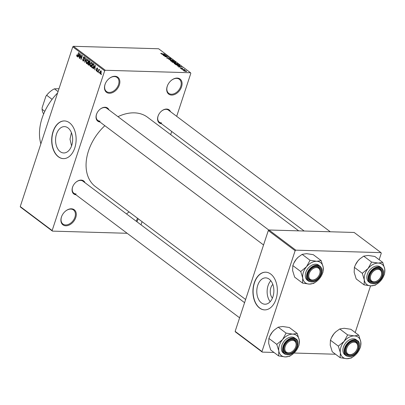 <?xml version="1.0" encoding="UTF-8"?>
<svg xmlns="http://www.w3.org/2000/svg" width="405" height="405" viewBox="0 0 405 405"><rect width="100%" height="100%" fill="white"/><g stroke="black" fill="none" stroke-linecap="round" stroke-linejoin="round"><path stroke-width="0.61" d="M114.959 76.272A9.431 6.531 -53.1 0 1 119.343 84.974A9.431 6.531 -53.1 0 1 109.37 93.261A9.431 6.531 -53.1 0 1 105.563 83.116A9.431 6.531 -53.1 0 1 108.748 78.884A9.431 6.531 -53.1 0 1 114.959 76.272M105.604 83.035A8.804 6.095 126.9 0 0 106.515 91.53A8.804 6.095 126.9 0 0 109.193 92.421A8.804 6.095 126.9 0 0 117.744 86.473A8.804 6.095 126.9 0 0 117.091 77.456A8.804 6.095 126.9 0 0 114.407 76.565A8.804 6.095 126.9 0 0 108.677 78.945M71.386 208.798A9.431 6.531 -53.1 0 1 75.77 217.5A9.431 6.531 -53.1 0 1 65.797 225.787A9.431 6.531 -53.1 0 1 61.99 215.647A9.431 6.531 -53.1 0 1 65.175 211.41A9.431 6.531 -53.1 0 1 71.386 208.798M62.031 215.561A8.804 6.095 126.9 0 0 62.942 224.056A8.804 6.095 126.9 0 0 65.62 224.952A8.804 6.095 126.9 0 0 74.171 218.999A8.804 6.095 126.9 0 0 73.518 209.987A8.804 6.095 126.9 0 0 70.834 209.091A8.804 6.095 126.9 0 0 65.104 211.471M138.166 218.735A9.431 6.531 -53.1 0 1 136.895 221.732M136.181 221.191A8.804 6.095 126.9 0 0 137.396 218.158M177.182 78.074A9.431 6.531 -53.1 0 1 181.567 86.781A9.431 6.531 -53.1 0 1 171.593 95.069A9.431 6.531 -53.1 0 1 167.786 84.923A9.431 6.531 -53.1 0 1 170.971 80.686A9.431 6.531 -53.1 0 1 177.182 78.074M167.827 84.842A8.804 6.095 126.9 0 0 168.738 93.332A8.804 6.095 126.9 0 0 171.421 94.228A8.804 6.095 126.9 0 0 179.967 88.28A8.804 6.095 126.9 0 0 179.314 79.264A8.804 6.095 126.9 0 0 176.631 78.368A8.804 6.095 126.9 0 0 170.9 80.747M60.198 151.657A13.178 8.54 -88.3 0 0 63.717 152.958A13.178 8.54 -88.3 0 0 72.358 142.838A13.178 8.54 -88.3 0 0 68.005 127.914A13.178 8.54 -88.3 0 0 64.481 126.613A13.178 8.54 -88.3 0 0 55.844 136.738A13.178 8.54 -88.3 0 0 60.198 151.657M58.325 156.77A18.858 12.221 -88.3 0 0 63.362 158.633A18.858 12.221 -88.3 0 0 75.725 144.145A18.858 12.221 -88.3 0 0 69.498 122.791A18.858 12.221 -88.3 0 0 64.456 120.928A18.858 12.221 -88.3 0 0 52.093 135.417A18.858 12.221 -88.3 0 0 58.325 156.77M64.552 120.933A18.858 12.221 -88.3 0 0 52.27 135.493A18.858 12.221 -88.3 0 0 58.512 156.775A18.858 12.221 -88.3 0 0 63.458 158.633M75.948 194.795A8.171 5.66 -53.1 0 1 73.022 186.027A8.171 5.66 -53.1 0 1 75.781 182.356A8.171 5.66 -53.1 0 1 81.162 180.093A8.171 5.66 -53.1 0 1 85.015 182.731M244.579 302.677L82.909 181.151A7.543 5.224 126.9 0 0 80.61 180.387A7.543 5.224 126.9 0 0 75.71 182.417M99.893 121.961A8.171 5.66 -53.1 0 1 96.967 113.192A8.171 5.66 -53.1 0 1 99.726 109.522A8.171 5.66 -53.1 0 1 105.108 107.259A8.171 5.66 -53.1 0 1 108.96 109.897M268.854 230.086L106.859 108.317A7.543 5.224 126.9 0 0 104.561 107.553A7.543 5.224 126.9 0 0 99.655 109.583M161.448 123.748A8.171 5.66 -53.1 0 1 158.517 114.98A8.171 5.66 -53.1 0 1 161.276 111.309A8.171 5.66 -53.1 0 1 166.663 109.046A8.171 5.66 -53.1 0 1 170.515 111.684M330.277 231.771L168.409 110.104A7.543 5.224 126.9 0 0 166.111 109.34A7.543 5.224 126.9 0 0 161.21 111.37M40.87 143.841A47.152 32.648 -53.1 0 1 57.601 92.947M245.622 299.503L95.428 186.609A43.381 30.036 -53.1 0 1 104.86 125.692M117.966 116.67A43.381 30.036 -53.1 0 1 134.339 112.853A43.381 30.036 -53.1 0 1 147.552 117.258L298.688 230.855M261.427 302.915A13.178 8.54 -88.3 0 0 264.946 304.216A13.178 8.54 -88.3 0 0 273.588 294.091A13.178 8.54 -88.3 0 0 269.234 279.172A13.178 8.54 -88.3 0 0 265.71 277.87A13.178 8.54 -88.3 0 0 257.074 287.99A13.178 8.54 -88.3 0 0 261.427 302.915M259.554 308.028A18.858 12.221 -88.3 0 0 264.592 309.891A18.858 12.221 -88.3 0 0 276.954 295.402A18.858 12.221 -88.3 0 0 270.722 274.043A18.858 12.221 -88.3 0 0 265.685 272.185A18.858 12.221 -88.3 0 0 253.322 286.669A18.858 12.221 -88.3 0 0 259.554 308.028M265.781 272.185A18.858 12.221 -88.3 0 0 253.5 286.75A18.858 12.221 -88.3 0 0 259.742 308.033A18.858 12.221 -88.3 0 0 264.688 309.891M99.291 72.434L99.103 72.996L99.058 72.257L99.291 72.434M98.673 70.809L98.182 72.303L97.949 72.13L98.896 69.25L98.977 69.883L99.417 69.579L99.59 69.898L98.673 70.809M99.584 69.898L98.977 69.883L99.417 69.579M99.483 70.09L98.906 70.252M97.706 71.245L97.519 71.812L97.473 71.067L97.706 71.245M97.215 70.485L96.355 70.996L96.096 69.645L96.501 70.597L96.962 70.384L96.532 68.435L97.327 68.005L97.59 69.23L97.195 68.42L96.785 68.546L97.215 70.485M96.633 71.108L96.896 71.012M96.501 70.597L97.246 70.389M97.058 67.893L97.327 68.005M97.61 68.43L96.785 68.546M94.097 67.762L93.509 68.794L93.266 68.612L95.276 65.175L94.947 69.878L94.897 68.359L94.097 67.762L94.897 67.782M91.044 66.506L90.35 66.486L89.895 65.367L90.112 63.833L91.692 62.421L91.91 65.124L91.211 66.374L90.35 66.486L90.69 66.612M91.353 62.289L91.692 62.421M87.252 63.656L86.559 63.636L86.103 62.517L86.321 60.983L87.9 59.57L88.118 62.274L87.419 63.524L86.559 63.636L86.903 63.767M87.566 59.439L87.9 59.57M77.395 56.416L76.94 56.406L76.672 55.855L76.849 54.791L77.102 55.951L77.451 55.834L78.555 52.609L78.783 52.782L77.897 55.47L77.168 56.497M77.102 55.951L77.76 55.844M104.667 70.824L72.763 46.843L73.426 46.291L105.33 70.273L104.667 70.824L52.159 230.541L52.447 231.118L127.16 233.285M72.763 46.843L20.25 206.555L52.159 230.541M78.54 56.067L77.952 57.1L77.709 56.918L79.714 53.48L79.957 53.662L79.39 58.183L79.34 56.665L78.54 56.067L79.34 56.092M80.929 55.384L79.886 58.553L79.653 58.381L80.959 54.417L81.132 58.512L82.18 55.333L82.407 55.505L81.106 59.469L80.929 55.384L81.192 55.389M83.116 60.466L83.805 60.137L83.222 57.409L84.235 56.816L84.544 58.522L84.093 57.282L83.45 57.596L83.389 58.052L83.997 59.1L84.037 60.304L82.939 60.917L82.615 59.003L83.116 60.466L83.921 60.588M83.303 61.064L82.939 60.917L83.643 60.937M83.911 56.685L84.235 56.816M84.579 57.297L83.85 57.186L84.539 57.206M86.837 58.836L84.807 62.254L85.202 57.606L85.44 57.788L84.832 61.697L86.594 58.654L86.837 58.836M89.596 64.4L88.513 65.038L87.799 64.501L89.1 60.537L89.819 61.074L90.123 62.547L89.601 63.19L89.596 64.4M88.897 65.21L88.513 65.038L89.227 65.058M93.793 66.511C93.484 67.686 92.973 68.131 92.264 67.858L91.586 67.351L92.892 63.388L93.879 64.218L93.793 66.511M92.669 68.025L92.264 67.858L93.034 67.878M101.199 72.743L100.06 73.781L99.908 71.806L101.037 70.794L101.199 72.743M100.313 73.877L100.582 73.796M100.784 70.698L101.037 70.794M101.463 74.069L101.28 74.631L101.047 74.459L101.235 73.892L101.463 74.069M105.33 70.273L190.532 72.743L190.826 73.325L176.686 116.326M171.71 131.463L170.667 134.632M142.054 221.656L141.011 224.826M52.447 231.118L20.544 207.137L20.25 206.555M183.06 70.242L183.536 70.257L183.06 70.242M181.475 69.052L181.956 69.068L181.475 69.052M177.466 66.04L181.521 66.663L178.904 67.119L178.666 66.936L179.466 66.815L178.666 66.218L177.466 66.04M177.527 64.365L177.719 63.777L176.884 64.395L175.451 64.187L174.282 63.676L174.145 63.19L175.066 63.053L177.719 63.777L177.957 64.152M173.735 61.519L173.927 60.927L173.097 61.545L171.664 61.337L170.49 60.826L170.353 60.345L171.274 60.203L173.927 60.927L174.17 61.302M166.87 58.107L167.24 57.566L167.513 57.738L167.285 58.133L168.323 58.502L168.693 57.652L170.267 58.173L169.958 58.664L169.882 58.168L168.642 57.869L169.006 58.431L168.561 58.674L166.607 57.733M167.513 57.738L167.219 58.325M168.277 58.649L168.515 58.259M170.105 58.664L170.267 58.173L170.51 58.517M169.685 58.492L169.882 58.168M168.642 57.869L168.607 58.674M168.946 58.629L168.561 58.674M161.909 54.346L165.964 54.969L163.347 55.424L163.109 55.242L163.909 55.12L163.109 54.523L161.909 54.346M190.532 72.743L158.623 48.762L73.426 46.291M160.714 53.425L161.418 53.247L161.691 53.425L161.271 53.612L161.772 53.809L164.784 54.088L160.871 53.597M161.691 53.425L161.215 53.789M163.843 55.799L166.961 55.723L167.209 55.905L165.493 56.558L168.414 56.811L165.063 56.715L164.815 56.528L166.526 55.875L163.843 55.799M168.763 59.5L171.204 58.912L169.032 59.413L172.839 60.137L168.763 59.5M174.611 62.78L172.469 62.279L171.755 61.742L175.102 61.838L175.821 62.38L175.613 62.831L174.677 62.714M175.674 62.831L175.821 62.38L175.613 62.831M179.759 65.701L178.787 65.807L175.542 64.592L178.894 64.689L179.881 65.59M180.281 68.187L180.503 67.787L181.334 68.455L181.582 67.843L182.797 68.253L182.635 68.632L181.86 68.015L181.627 68.627L180.281 68.187L180.503 67.787L180.352 68.237M180.777 67.959L180.59 68.374M181.405 68.248L181.582 67.843L181.435 68.288M182.67 68.632L182.797 68.253L182.635 68.632M181.86 68.015L181.551 68.622L181.739 68.05M181.739 68.627L181.86 68.258L181.627 68.627M182.134 69.549L184.341 69.447L184.979 69.989L182.134 69.549M183.986 70.971L184.609 70.526L186.513 71.042L185.915 71.493L183.809 70.698M186.371 71.477L186.513 71.042L186.69 71.32M295.792 250.163L295.129 250.715L268.297 230.546L268.96 229.994L295.792 250.163L380.989 252.634L381.282 253.216L379.146 259.711M370.545 285.869L355.2 332.546M268.297 230.546L235.148 331.361L261.979 351.525L262.273 352.107L273.983 352.446M294.045 353.028L335.537 354.233M262.273 352.107L235.442 331.938L235.148 331.361M295.129 250.715L261.979 351.525M380.989 252.634L354.157 232.465L268.96 229.994M270.803 280.711A13.178 8.54 -88.3 0 0 270.196 301.674M272.408 298.131A8.348 5.412 91.7 0 1 272.808 284.376M126.598 213.992A9.431 6.531 -53.1 0 1 127.398 213.217A9.431 6.531 -53.1 0 1 129.124 211.936M71.417 132.698L70.004 139.188L71.558 145.916M73.057 185.946A7.543 5.224 126.9 0 0 73.847 193.215A7.543 5.224 126.9 0 0 76.145 193.98M97.008 113.111A7.543 5.224 126.9 0 0 97.792 120.381A7.543 5.224 126.9 0 0 100.091 121.146M158.557 114.898A7.543 5.224 126.9 0 0 159.342 122.168A7.543 5.224 126.9 0 0 161.641 122.933M129.165 211.967A8.804 6.095 126.9 0 0 127.327 213.278M164.769 54.781L163.579 54.594L164.222 55.075L165.508 54.883L164.769 54.781M166.855 56.042L166.961 55.723M166.415 56.209L166.526 55.875M173.537 60.917L171.502 60.38L170.88 60.836L172.874 61.373L173.532 61.322L173.537 60.917L173.461 61.545M170.819 61.028L170.707 60.558L170.596 60.897M174.945 62L173.942 61.975L175.325 62.659L174.945 62M175.279 62.8L175.345 62.304M174.545 62.805L174.651 62.481M173.553 61.96L172.373 61.93L173.922 62.664L173.553 61.96M173.872 62.815L174.003 62.304M177.329 63.767L175.289 63.226L174.671 63.686L176.666 64.223L177.324 64.167L177.329 63.767L177.253 64.39M174.606 63.874L174.494 63.408L174.383 63.747M178.732 64.851L176.165 64.78L178.559 65.635L179.405 65.402L178.732 64.851M179.309 65.797L179.405 65.402M180.326 66.476L179.137 66.288L179.779 66.769L181.065 66.577L180.326 66.476M186.158 71.032L184.837 70.698L184.341 70.986L185.662 71.315L186.158 71.032L186.168 71.493M184.29 71.148L184.234 70.814L184.148 71.078M77.026 55.865L76.672 55.855M78.049 56.928L77.709 56.918M79.415 58.011L79.152 58.001M79.365 54.67L78.772 55.662L79.415 56.143L79.719 54.002L79.365 54.67M79.942 58.391L79.653 58.381M81.42 58.522L81.132 58.512M81.162 59.292L80.858 59.287M84.083 60.148L83.805 60.137M83.526 57.419L83.222 57.409M84.574 58.406L84.296 58.401M84.903 62.097L84.584 62.087M85.136 61.707L84.832 61.697M86.392 62.522L86.103 62.517M86.609 60.993L86.321 60.983M88.234 60.046L87.495 59.935L88.194 59.955M88.356 61.13L87.748 60.031L86.549 61.165L86.71 63.17L87.632 63.286M88.174 62.097L87.89 62.092L88.087 61.12M86.71 63.17L87.89 62.092M88.599 64.522L87.799 64.501M89.956 61.195L89.181 61.175L88.791 62.355L89.556 62.831M90.153 62.451L89.181 61.175M89.475 62.826L89.87 62.441M88.639 62.821L88.179 64.213L88.923 64.709L89.363 64.233L88.639 62.821L89.986 62.861M89.642 63.18L89.09 63.165M89.647 64.238L89.363 64.233M89.465 64.724L88.923 64.709M90.178 65.372L89.895 65.367M90.401 63.843L90.112 63.833M92.026 62.896L91.282 62.785L91.986 62.805M92.148 63.975L91.54 62.881L90.34 64.015L90.502 66.02L91.424 66.136M91.965 64.947L91.682 64.937L91.879 63.97M90.502 66.02L91.682 64.937M93.737 64.046L92.968 64.02L91.97 67.058L92.386 67.372L91.586 67.351M93.945 64.344L92.968 64.02M94.031 64.663L93.378 64.329M93.849 66.339L93.565 66.329L93.682 64.653M93.499 67.24L93.155 67.23L93.565 66.329M93.155 67.23L92.386 67.372L93.322 67.544M93.611 68.622L93.266 68.612M94.972 69.701L94.709 69.695M94.922 66.364L94.33 67.357L94.972 67.837L95.276 65.691L94.922 66.364M97.301 70.085L96.987 70.075M96.835 68.44L96.532 68.435M97.615 69.113L97.342 69.108M97.575 71.645L97.291 71.634M98.233 72.141L97.949 72.13M99.159 72.834L98.871 72.824M100.197 71.812L99.908 71.806M101.311 71.214L100.759 71.148L101.296 71.164M101.245 72.606L100.961 72.596L100.901 71.204L100.136 71.979L100.202 73.376L100.901 73.442M100.202 73.376L100.961 72.596M101.331 74.469L101.047 74.459M302.763 278.149A12.651 8.763 -53.1 0 1 303.345 272.413A12.651 8.763 -53.1 0 1 306.509 266.748L300.728 271.522L302.763 278.149L302.54 283.08L309.233 284.092L313.667 283.404L317.566 280.584A12.651 8.763 -53.1 0 1 309.233 284.092A12.651 8.763 126.9 0 1 302.763 278.149M308.21 273.603A8.171 5.66 -53.1 0 1 308.711 272.352A8.171 5.66 -53.1 0 1 311.47 268.682A8.171 5.66 -53.1 0 1 318.938 266.981A8.171 5.66 -53.1 0 1 320.654 273.962A8.171 5.66 -53.1 0 1 312.012 281.146A8.171 5.66 -53.1 0 1 308.21 273.603M319.307 274.909A7.543 5.224 126.9 0 0 319.813 273.674A7.543 5.224 126.9 0 0 318.598 267.477A7.543 5.224 126.9 0 0 311.399 268.743A7.543 5.224 -53.1 0 1 317.672 266.971A7.543 5.224 -53.1 0 1 318.598 267.477A7.543 5.224 -53.1 0 1 319.348 274.828L319.272 274.99A6.915 4.789 126.9 0 0 317.733 267.786A6.915 4.789 126.9 0 0 309.845 272.074A6.915 4.789 126.9 0 0 311.126 279.774A6.915 4.789 126.9 0 0 316.938 278.093A6.915 4.789 126.9 0 0 319.272 274.99M316.938 278.093L316.801 278.215A7.543 5.224 -53.1 0 1 310.468 280.047A7.543 5.224 -53.1 0 1 309.536 279.541A7.543 5.224 -53.1 0 1 308.752 272.271A7.543 5.224 126.9 0 0 308.326 273.34A7.543 5.224 126.9 0 0 309.536 279.541A7.543 5.224 126.9 0 0 316.872 278.154M305.8 272.484A9.431 6.531 126.9 0 0 307.314 280.23L308.544 281.156A9.431 6.531 -53.1 0 1 307.036 273.41A9.431 6.531 -53.1 0 1 319.879 266.08L318.644 265.154A9.431 6.531 126.9 0 0 305.8 272.484M302.54 283.08L294.648 277.147L292.613 270.52L292.835 265.584L300.728 271.522M292.835 265.584L293.868 263.063L296.359 259.119L298.308 257.109L302.145 254.35L310.038 260.283L306.509 266.748A12.651 8.763 -53.1 0 1 316.73 261.291L310.038 260.283M302.145 254.35L306.575 253.662L313.267 254.669L321.16 260.607L316.73 261.291A12.651 8.763 -53.1 0 1 323.195 267.234L321.16 260.607M321.838 274.904L322.972 272.165L323.195 267.234A12.651 8.763 -53.1 0 1 321.838 274.904A12.651 8.763 -53.1 0 1 319.449 278.635A12.651 8.763 -53.1 0 1 317.566 280.584M293.898 262.997L293.969 262.85A12.651 8.763 -53.1 0 1 296.359 259.119A12.651 8.763 -53.1 0 1 298.242 257.165A12.651 8.763 -53.1 0 1 298.303 257.114M291.149 340.544A6.915 4.789 126.9 0 0 284.872 348.027A6.915 4.789 126.9 0 0 289.818 352.684A6.915 4.789 126.9 0 0 292.992 350.927A6.915 4.789 126.9 0 0 295.326 347.824A6.915 4.789 126.9 0 0 291.149 340.544M292.992 350.927L292.856 351.049A7.543 5.224 -53.1 0 1 289.398 352.963A7.543 5.224 -53.1 0 1 285.586 352.375A7.543 5.224 -53.1 0 1 284.801 345.106A7.543 5.224 126.9 0 0 284.376 346.174A7.543 5.224 126.9 0 0 285.586 352.375A7.543 5.224 126.9 0 0 292.926 350.988M295.361 347.743A7.543 5.224 126.9 0 0 295.863 346.508A7.543 5.224 126.9 0 0 294.653 340.311A7.543 5.224 126.9 0 0 287.454 341.577A7.543 5.224 -53.1 0 1 290.846 339.719A7.543 5.224 -53.1 0 1 294.653 340.311A7.543 5.224 -53.1 0 1 295.402 347.662L295.326 347.824M375.319 281.637A6.915 4.789 126.9 0 0 378.488 279.88A6.915 4.789 126.9 0 0 380.827 276.777A6.915 4.789 126.9 0 0 376.65 269.497A6.915 4.789 126.9 0 0 370.373 276.979A6.915 4.789 126.9 0 0 375.319 281.637M380.862 276.696A7.543 5.224 126.9 0 0 381.363 275.461A7.543 5.224 126.9 0 0 380.153 269.264A7.543 5.224 126.9 0 0 372.954 270.53A7.543 5.224 -53.1 0 1 376.346 268.672A7.543 5.224 -53.1 0 1 380.153 269.264A7.543 5.224 -53.1 0 1 380.902 276.615L380.827 276.777M378.488 279.88L378.356 280.002A7.543 5.224 -53.1 0 1 374.898 281.915A7.543 5.224 -53.1 0 1 371.086 281.323A7.543 5.224 -53.1 0 1 370.302 274.058A7.543 5.224 126.9 0 0 369.876 275.127A7.543 5.224 126.9 0 0 371.086 281.323A7.543 5.224 126.9 0 0 378.422 279.941M348.735 354.395A6.915 4.789 126.9 0 0 354.542 352.714A6.915 4.789 126.9 0 0 356.876 349.611A6.915 4.789 126.9 0 0 355.337 342.407A6.915 4.789 126.9 0 0 347.455 346.695A6.915 4.789 126.9 0 0 348.735 354.395M356.916 349.53A7.543 5.224 126.9 0 0 357.418 348.295A7.543 5.224 126.9 0 0 356.208 342.098A7.543 5.224 126.9 0 0 349.009 343.364A7.543 5.224 -53.1 0 1 355.276 341.592A7.543 5.224 -53.1 0 1 356.208 342.098A7.543 5.224 -53.1 0 1 356.957 349.449L356.876 349.611M354.542 352.714L354.41 352.836A7.543 5.224 -53.1 0 1 348.072 354.669A7.543 5.224 -53.1 0 1 347.141 354.157A7.543 5.224 -53.1 0 1 346.356 346.893A7.543 5.224 126.9 0 0 345.931 347.961A7.543 5.224 126.9 0 0 347.141 354.157A7.543 5.224 126.9 0 0 354.476 352.775M52.093 99.331L46.681 95.266L45.876 96.334A16.347 11.32 -53.1 0 1 49.577 92.132L49.714 92.016A16.975 11.755 126.9 0 0 46.681 95.266M44.813 111.334L42.074 109.274L42.15 107.659L45.876 96.334M58.052 91.576L54.412 88.837L58.993 88.71M42.074 109.274A16.975 11.755 126.9 0 0 43.644 113.982M54.412 88.837A16.975 11.755 126.9 0 0 49.714 92.016M269.953 335.831L270.024 335.684A12.651 8.763 -53.1 0 1 272.413 331.953L274.362 329.943L278.195 327.184L286.092 333.118L282.563 339.582L276.782 344.356L278.817 350.983L278.594 355.914L285.287 356.926L289.717 356.238L293.62 353.418A12.651 8.763 -53.1 0 1 285.287 356.926A12.651 8.763 -53.1 0 1 278.817 350.983A12.651 8.763 -53.1 0 1 282.563 339.582A12.651 8.763 -53.1 0 1 292.78 334.125L286.092 333.118M278.594 355.914L270.702 349.981L268.667 343.354L268.885 338.418L269.922 335.897L272.413 331.953A12.651 8.763 -53.1 0 1 274.296 329.999A12.651 8.763 -53.1 0 1 274.357 329.948L274.296 329.999M297.893 347.738L299.027 344.999L299.249 340.068A12.651 8.763 -53.1 0 1 298.667 345.804A12.651 8.763 -53.1 0 1 297.893 347.738A12.651 8.763 -53.1 0 1 295.503 351.469A12.651 8.763 -53.1 0 1 293.62 353.418M296.708 346.796A8.171 5.66 -53.1 0 1 288.061 353.98A8.171 5.66 -53.1 0 1 284.259 346.437A8.171 5.66 -53.1 0 1 284.761 345.187A8.171 5.66 -53.1 0 1 287.52 341.516A8.171 5.66 -53.1 0 1 294.992 339.815A8.171 5.66 -53.1 0 1 296.708 346.796M295.933 338.914L294.698 337.988A9.431 6.531 126.9 0 0 281.855 345.318A9.431 6.531 126.9 0 0 283.368 353.064L284.599 353.99A9.431 6.531 -53.1 0 1 283.085 346.245A9.431 6.531 -53.1 0 1 295.933 338.914C297.716 339.547 298.242 342.164 297.518 346.771C294.157 353.727 289.853 356.132 284.599 353.99M278.195 327.184L282.629 326.496L289.322 327.503L297.214 333.442L292.78 334.125A12.651 8.763 126.9 0 1 299.249 340.068L297.214 333.442M268.885 338.418L276.782 344.356M364.318 279.936A12.651 8.763 -53.1 0 1 364.9 274.2A12.651 8.763 -53.1 0 1 368.064 268.535L362.283 273.304L364.318 279.936L364.095 284.867L370.788 285.874L375.217 285.191L379.12 282.371A12.651 8.763 -53.1 0 1 370.788 285.874A12.651 8.763 126.9 0 1 364.318 279.936M369.76 275.385A8.171 5.66 -53.1 0 1 370.261 274.139A8.171 5.66 -53.1 0 1 373.02 270.469A8.171 5.66 -53.1 0 1 380.492 268.768A8.171 5.66 -53.1 0 1 382.204 275.749A8.171 5.66 -53.1 0 1 373.562 282.928A8.171 5.66 -53.1 0 1 369.76 275.385M367.355 274.271A9.431 6.531 126.9 0 0 368.869 282.017L370.099 282.943A9.431 6.531 -53.1 0 1 368.585 275.197A9.431 6.531 -53.1 0 1 381.434 267.867L380.199 266.941A9.431 6.531 126.9 0 0 367.355 274.271M364.095 284.867L356.203 278.934L354.162 272.302L354.385 267.371L362.283 273.304M354.385 267.371L355.423 264.85L357.914 260.906L359.863 258.896L363.695 256.137L371.593 262.07L368.064 268.535A12.651 8.763 -53.1 0 1 378.28 263.078L371.593 262.07M363.695 256.137L368.13 255.449L374.817 256.456L382.715 262.389L378.28 263.078A12.651 8.763 -53.1 0 1 384.75 269.021L382.715 262.389M383.388 276.686L384.527 273.952L384.75 269.021A12.651 8.763 -53.1 0 1 383.388 276.686A12.651 8.763 -53.1 0 1 381.004 280.417A12.651 8.763 -53.1 0 1 379.12 282.371M355.453 264.784L355.524 264.637A12.651 8.763 -53.1 0 1 357.914 260.906A12.651 8.763 -53.1 0 1 359.797 258.952A12.651 8.763 -53.1 0 1 359.858 258.901L359.797 258.952M331.508 337.618L331.579 337.471A12.651 8.763 -53.1 0 1 333.968 333.74L335.912 331.73L339.749 328.971L347.642 334.905L344.118 341.369L338.332 346.138L340.372 352.77L340.149 357.701L346.837 358.708L351.272 358.025L355.175 355.205A12.651 8.763 -53.1 0 1 346.837 358.708A12.651 8.763 -53.1 0 1 340.372 352.77A12.651 8.763 -53.1 0 1 344.118 341.369A12.651 8.763 -53.1 0 1 354.334 335.912L347.642 334.905M340.149 357.701L332.252 351.768L330.217 345.136L330.44 340.205L331.477 337.684L333.968 333.74A12.651 8.763 -53.1 0 1 335.851 331.786A12.651 8.763 -53.1 0 1 335.912 331.735M359.443 349.52L360.582 346.786L360.804 341.855A12.651 8.763 -53.1 0 1 360.222 347.591A12.651 8.763 -53.1 0 1 359.443 349.52A12.651 8.763 -53.1 0 1 357.058 353.251A12.651 8.763 -53.1 0 1 355.175 355.205M358.258 348.583A8.171 5.66 -53.1 0 1 349.616 355.762A8.171 5.66 -53.1 0 1 345.814 348.219A8.171 5.66 -53.1 0 1 346.315 346.974A8.171 5.66 -53.1 0 1 349.075 343.303A8.171 5.66 -53.1 0 1 356.547 341.602A8.171 5.66 -53.1 0 1 358.258 348.583M357.483 340.701L356.253 339.775A9.431 6.531 126.9 0 0 343.41 347.105A9.431 6.531 126.9 0 0 344.918 354.851L346.154 355.777A9.431 6.531 -53.1 0 1 344.64 348.032A9.431 6.531 -53.1 0 1 357.483 340.701C359.265 341.334 359.797 343.951 359.068 348.558C355.712 355.509 351.408 357.919 346.154 355.777M339.749 328.971L344.184 328.283L350.872 329.29L358.769 335.224L354.334 335.912A12.651 8.763 126.9 0 1 360.804 341.855L358.769 335.224M330.44 340.205L338.332 346.138M174.196 62.836L174.373 62.299M179.339 65.797L179.542 65.175M77.942 55.338L77.659 55.328M83.926 58.973L83.476 58.958M85.46 61.155L85.141 61.145M90.143 61.489L89.581 61.474M97.281 69.761L96.815 69.746M307.537 273.583A9.052 6.267 126.9 0 0 311.749 281.936A9.052 6.267 126.9 0 0 321.322 273.983A9.052 6.267 126.9 0 0 317.11 265.624A9.052 6.267 126.9 0 0 307.537 273.583M297.376 346.817A9.052 6.267 126.9 0 0 293.164 338.458A9.052 6.267 126.9 0 0 283.591 346.417A9.052 6.267 126.9 0 0 287.803 354.77A9.052 6.267 126.9 0 0 297.376 346.817M369.092 275.37A9.052 6.267 126.9 0 0 373.304 283.723A9.052 6.267 126.9 0 0 382.877 275.77A9.052 6.267 126.9 0 0 378.665 267.411A9.052 6.267 126.9 0 0 369.092 275.37M358.931 348.604A9.052 6.267 126.9 0 0 354.719 340.246A9.052 6.267 126.9 0 0 345.146 348.204A9.052 6.267 126.9 0 0 349.358 356.557A9.052 6.267 126.9 0 0 358.931 348.604M167.098 57.854L166.987 58.188M170.049 58.396L169.963 58.664M173.71 61.195L173.603 61.535M174.246 62.578L174.16 62.836M177.501 64.046L177.39 64.385M180.524 68.04L180.443 68.293M77.213 55.991L77.689 56.006M96.679 70.667L97.139 70.683M97.008 68.339L97.585 68.354M99.154 70.05L99.498 70.06M308.544 281.156C313.799 283.298 318.107 280.893 321.464 273.937C322.496 270.474 321.965 267.857 319.879 266.08M97.792 120.381L263.554 244.974M239.603 317.809L73.847 193.215M304.155 231.017L159.342 122.168M370.099 282.943C375.354 285.085 379.657 282.675 383.019 275.724C384.046 272.261 383.52 269.644 381.434 267.867"/></g></svg>
